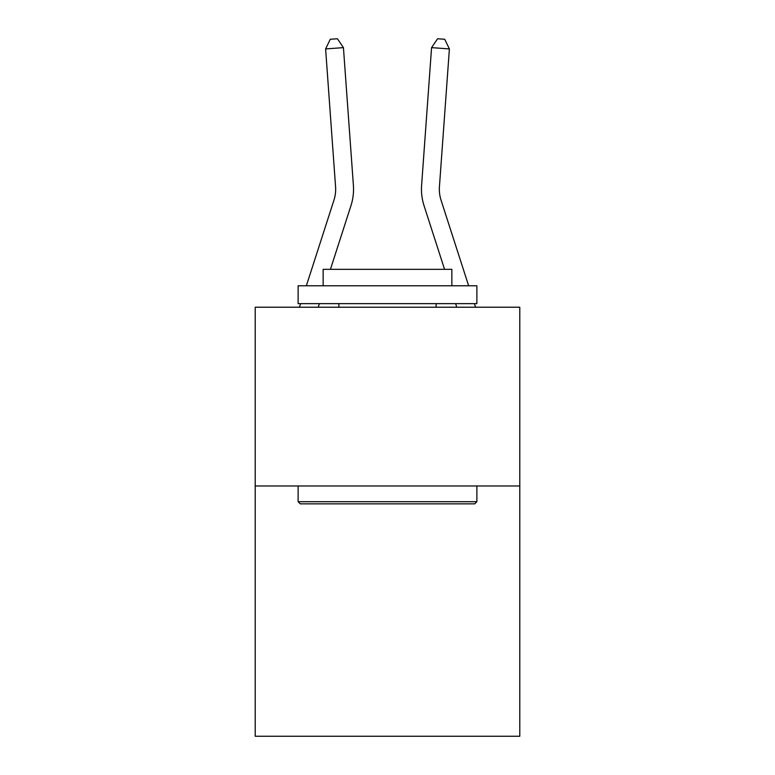 <?xml version="1.0" encoding="UTF-8"?>
<svg xmlns="http://www.w3.org/2000/svg" width="775" height="775" viewBox="0 0 775 775"><rect width="100%" height="100%" fill="white"/><g stroke="black" fill="none" stroke-linecap="round" stroke-linejoin="round"><path stroke-width="1.16" d="M519.783 485.983L519.783 736.25L255.217 736.25L255.217 307.22L519.783 307.22L519.783 485.983L255.217 485.983M306.358 285.772L333.938 200.212A35.757 35.757 -76.3 0 0 335.565 186.659L325.607 48.922L343.432 47.633L353.4 185.37A53.63 53.63 0 0 1 350.949 205.695L330.441 269.322M468.642 285.772L441.062 200.212A35.757 35.757 0 0 1 439.435 186.659L449.393 48.922L431.568 47.633L421.6 185.37A53.63 53.63 0 0 0 424.051 205.695L444.559 269.322M431.568 47.633L421.6 185.37L431.568 47.633L421.6 185.37L431.568 47.633L421.6 185.37L431.568 47.633L421.6 185.37L431.568 47.633L421.6 185.37L431.568 47.633L421.6 185.37L431.568 47.633L421.6 185.37L431.568 47.633L421.6 185.37L431.568 47.633L421.6 185.37L431.568 47.633L421.6 185.37L431.568 47.633L421.6 185.37L431.568 47.633L421.6 185.37L431.568 47.633L421.6 185.37L431.568 47.633L421.6 185.37L431.568 47.633L421.6 185.37L431.568 47.633L421.6 185.37L431.568 47.633L421.6 185.37L431.568 47.633L421.6 185.37L431.568 47.633L421.6 185.37L431.568 47.633L421.6 185.37L431.568 47.633L421.6 185.37L431.568 47.633L421.6 185.37L431.568 47.633L437.584 38.75L444.714 39.263L449.393 48.922M441.062 200.212A35.757 35.757 0 0 1 439.435 186.659A35.757 35.757 0 0 0 441.062 200.212A35.757 35.757 0 0 1 439.435 186.659A35.757 35.757 0 0 0 441.062 200.212A35.757 35.757 0 0 1 439.435 186.659A35.757 35.757 0 0 0 441.062 200.212A35.757 35.757 0 0 1 439.435 186.659A35.757 35.757 0 0 0 441.062 200.212A35.757 35.757 0 0 1 439.435 186.659A35.757 35.757 0 0 0 441.062 200.212A35.757 35.757 0 0 1 439.435 186.659A35.757 35.757 0 0 0 441.062 200.212A35.757 35.757 0 0 1 439.435 186.659A35.757 35.757 0 0 0 441.062 200.212A35.757 35.757 0 0 1 439.435 186.659A35.757 35.757 0 0 0 441.062 200.212A35.757 35.757 0 0 1 439.435 186.659A35.757 35.757 0 0 0 441.062 200.212A35.757 35.757 0 0 1 439.435 186.659A35.757 35.757 0 0 0 441.062 200.212A35.757 35.757 0 0 1 439.435 186.659A35.757 35.757 0 0 0 441.062 200.212A35.757 35.757 0 0 1 439.435 186.659A35.757 35.757 0 0 0 441.062 200.212A35.757 35.757 0 0 1 439.435 186.659A35.757 35.757 0 0 0 441.062 200.212A35.757 35.757 0 0 1 439.435 186.659A35.757 35.757 0 0 0 441.062 200.212A35.757 35.757 0 0 1 439.435 186.659A35.757 35.757 0 0 0 441.062 200.212A35.757 35.757 0 0 1 439.435 186.659A35.757 35.757 0 0 0 441.062 200.212A35.757 35.757 0 0 1 439.435 186.659A35.757 35.757 0 0 0 441.062 200.212A35.757 35.757 0 0 1 439.435 186.659A35.757 35.757 0 0 0 441.062 200.212A35.757 35.757 0 0 1 439.435 186.659A35.757 35.757 0 0 0 441.062 200.212A35.757 35.757 0 0 1 439.435 186.659A35.757 35.757 0 0 0 441.062 200.212A35.757 35.757 0 0 1 439.435 186.659A35.757 35.757 0 0 0 441.062 200.212A35.757 35.757 0 0 1 439.435 186.659M300.264 503.857L298.123 501.716L476.877 501.716L474.736 503.857L300.264 503.857M476.877 285.772L476.877 303.645L298.123 303.645L298.123 285.772L476.877 285.772M323.146 285.772L323.146 269.322L451.854 269.322L451.854 285.772M476.877 485.983L476.877 501.716M298.123 485.983L298.123 501.716M436.122 303.645L436.122 307.22M338.878 303.645L338.878 307.22M333.938 200.212A35.757 35.757 0 0 0 335.565 186.659A35.757 35.757 0 0 1 333.938 200.212A35.757 35.757 0 0 0 335.565 186.659A35.757 35.757 0 0 1 333.938 200.212A35.757 35.757 0 0 0 335.565 186.659A35.757 35.757 0 0 1 333.938 200.212A35.757 35.757 0 0 0 335.565 186.659A35.757 35.757 0 0 1 333.938 200.212A35.757 35.757 0 0 0 335.565 186.659A35.757 35.757 0 0 1 333.938 200.212A35.757 35.757 0 0 0 335.565 186.659A35.757 35.757 0 0 1 333.938 200.212A35.757 35.757 0 0 0 335.565 186.659A35.757 35.757 0 0 1 333.938 200.212A35.757 35.757 0 0 0 335.565 186.659A35.757 35.757 0 0 1 333.938 200.212A35.757 35.757 0 0 0 335.565 186.659A35.757 35.757 0 0 1 333.938 200.212M319.368 303.645L318.225 307.22M299.441 307.22L300.593 303.645M325.607 48.922L330.286 39.263L337.416 38.75L343.432 47.633M475.559 307.22L474.407 303.645M455.632 303.645L456.775 307.22"/></g></svg>
